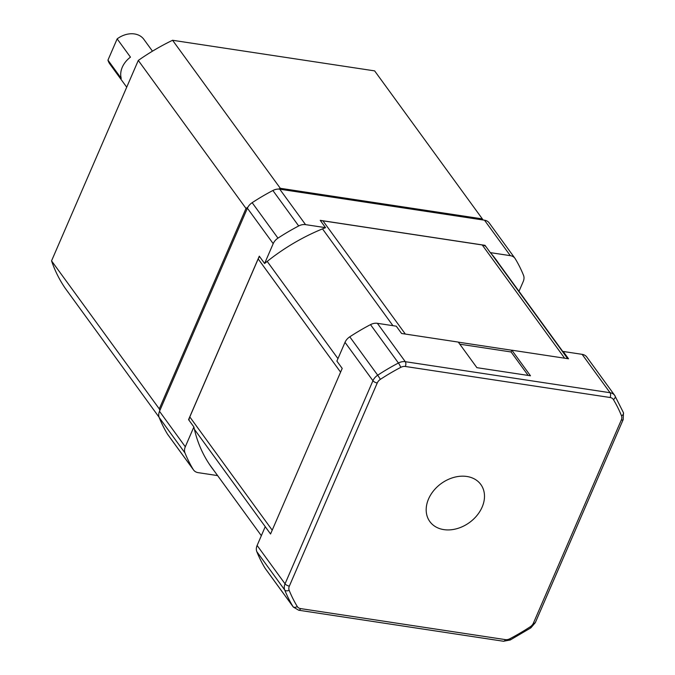 <?xml version="1.0" encoding="UTF-8"?>
<svg xmlns="http://www.w3.org/2000/svg" width="675" height="675" viewBox="0 0 675 675"><rect width="100%" height="100%" fill="white"/><g stroke="black" fill="none" stroke-linecap="round" stroke-linejoin="round"><path stroke-width="1.01" d="M217.612 475.597L198.222 472.66A10.505 8.024 -36 0 1 193.556 469.986L167.754 434.531A10.505 8.024 -36 0 1 167.468 434.101A192.586 147.099 -36 0 1 159.199 417.521A10.505 8.024 -36 0 1 159.502 411.32L247.396 208.212A10.505 8.024 -36 0 1 252.163 202.686A192.586 147.099 -36 0 1 272.886 190.502A10.505 8.024 -36 0 1 279.745 189.186L484.507 220.21A10.505 8.024 -36 0 1 489.164 222.885L514.966 258.339A10.505 8.024 -36 0 1 515.253 258.77A192.586 147.099 -36 0 1 523.53 275.349A10.505 8.024 -36 0 1 523.226 281.543L518.999 291.313M443.838 529.622A31.514 24.072 -36 0 1 429.857 521.589A31.514 24.072 -36 0 1 433.696 490.615A31.514 24.072 -36 0 1 466.838 476.474A31.514 24.072 -36 0 1 480.819 484.498A31.514 24.072 -36 0 1 476.972 515.472A31.514 24.072 -36 0 1 443.838 529.622M510.199 640.01L530.837 627.877L530.246 626.771A189.084 144.425 -36 0 1 509.903 638.736A3.502 0.43 62.3 0 1 510.199 640.01L503.474 641.25A3.502 1.789 -81.4 0 0 505.33 639.613L300.569 608.588A3.502 1.789 98.6 0 1 298.713 610.225L293.304 607.044L265.376 568.662A10.505 8.024 -36 0 1 265.089 568.232A192.586 147.099 -36 0 1 256.812 551.652A10.505 8.024 -36 0 1 257.116 545.459L265.233 526.694L270.557 534.001L342.208 368.415L336.892 361.108L345.009 342.343A10.505 8.024 -36 0 1 349.777 336.825A192.586 147.099 -36 0 1 370.499 324.633A10.505 8.024 -36 0 1 377.367 323.317L396.276 326.185L401.6 333.492L458.274 342.082L476.896 367.664L530.474 375.781L511.852 350.198L568.527 358.788L563.203 351.473L582.12 354.341A10.505 8.024 -36 0 1 586.778 357.016L614.706 395.39A10.505 8.024 -36 0 1 615.001 395.828A3.502 2.253 148.8 0 1 615.068 395.93A3.502 2.253 148.8 0 1 613.398 399.566A189.084 144.425 -36 0 1 621.523 415.851A3.502 2.219 -21.9 0 0 623.447 412.712L614.706 395.39A10.505 8.024 -36 0 0 610.048 392.715L582.12 354.341M459.818 344.199L511.085 351.97L511.827 350.257L458.325 342.149M564.629 358.197L482.228 244.966L322.937 220.826A10.505 8.024 -36 0 0 320.532 220.776M277.965 238.14A192.586 147.099 -36 0 1 298.688 225.956A10.505 8.024 -36 0 1 305.547 224.632L325.544 227.661A176.133 134.528 -36 0 0 264.608 263.495L273.198 243.658A10.505 8.024 -36 0 1 277.965 238.14L252.163 202.686M264.608 263.495L259.293 256.179L188.561 419.631L193.885 426.946L185.296 446.774L159.502 411.32M514.966 258.339A10.505 8.024 -36 0 0 510.308 255.656L490.312 252.627L484.996 245.32L320.22 220.354L325.544 227.661M189.017 420.255A10.505 8.024 -36 0 1 189.802 416.922L258.179 258.913A10.505 8.024 -36 0 1 259.554 256.551M482.228 244.966A10.505 8.024 -36 0 1 485.916 246.594M511.085 351.97L528.162 375.435M193.556 469.986A10.505 8.024 -36 0 1 193.269 469.547A192.586 147.099 -36 0 1 185.001 452.976A10.505 8.024 -36 0 1 185.296 446.774M214.144 470.821A176.133 134.528 -36 0 1 211.849 467.8A176.133 134.528 -36 0 1 193.885 426.946M159.848 410.518A189.084 144.425 -36 0 1 159.283 408.89L51.553 260.862A189.084 144.425 -36 0 0 65.247 288.293L159.097 417.243M159.283 408.89L246.012 208.448A189.084 144.425 -36 0 1 247.944 207.115M51.553 260.862L138.291 60.429L246.012 208.448M278.674 189.084A189.084 144.425 -36 0 1 280.302 188.291L482.355 218.903A189.084 144.425 -36 0 1 483.089 219.991M138.291 60.429A189.084 144.425 -36 0 1 172.581 40.272L280.302 188.291M172.581 40.272L374.633 70.883L482.355 218.903M490.312 252.627A176.133 134.528 -36 0 1 496.673 260.516A176.133 134.528 -36 0 1 498.85 263.63M121.255 78.41L107.958 60.134L117.155 38.872L130.461 57.147A21.009 16.048 144 0 0 121.255 78.41M117.155 38.872A21.009 16.048 -36 0 1 143.834 39.31L152.474 51.173M126.714 87.193L109.856 64.032A21.009 16.048 -36 0 1 107.958 60.134M293.304 607.044A10.505 8.024 -36 0 1 293.017 606.606A3.502 2.253 -31.2 0 0 297.27 606.521A189.084 144.425 -36 0 1 289.145 590.245A3.502 2.219 158.1 0 1 284.74 590.026A10.505 8.024 -36 0 1 285.044 583.833A3.502 1.384 23.4 0 0 289.347 586.111L377.241 382.995A3.502 1.384 -156.6 0 1 372.938 380.717A10.505 8.024 -36 0 1 377.705 375.199L380.422 379.316A189.084 144.425 -36 0 1 400.773 367.352A3.502 0.43 -117.7 0 0 398.427 363.015A10.505 8.024 -36 0 1 405.295 361.69L377.367 323.317M400.773 367.352A7.003 5.349 -36 0 1 405.346 366.474A3.502 1.789 98.6 0 0 405.295 361.69L610.048 392.715A3.502 1.789 -81.4 0 1 610.099 397.499A7.003 5.349 -36 0 1 613.398 399.566M405.337 334.058L322.937 220.826M257.116 545.459L285.044 583.833L372.938 380.717L345.009 342.343M289.145 590.245A7.003 5.349 -36 0 1 289.347 586.111M265.089 568.232L293.017 606.606A192.586 147.099 -36 0 1 284.74 590.026L256.812 551.652M300.569 608.588A7.003 5.349 -36 0 1 297.27 606.521M509.903 638.736A7.003 5.349 -36 0 1 505.33 639.613M535.309 622.654L623.202 419.538A3.502 1.384 -156.6 0 1 621.321 419.977L533.427 623.092A3.502 1.384 23.4 0 0 535.309 622.654L530.837 627.877M533.427 623.092A7.003 5.349 -36 0 1 530.246 626.771M621.523 415.851A7.003 5.349 -36 0 1 621.321 419.977M405.346 366.474L610.099 397.499M349.777 336.825L377.705 375.199A192.586 147.099 -36 0 1 398.427 363.015L370.499 324.633M377.241 382.995A7.003 5.349 -36 0 1 380.422 379.316M392.943 325.679L322.498 228.884M567.658 358.653L491.4 253.868M272.211 530.17L189.802 416.922M270.565 533.984L194.417 429.342M193.269 469.547L167.468 434.101M185.001 452.976L159.199 417.521M273.198 243.658L247.396 208.212M305.547 224.632L279.745 189.186M298.688 225.956L272.886 190.502M510.308 255.656L484.507 220.21M337.964 358.636L267.199 261.402M340.588 372.161L258.179 258.913M503.474 641.25L298.713 610.225M623.202 419.538L623.447 412.712M209.68 464.687L261.343 535.688M494.387 257.496L568.046 358.712"/></g></svg>
